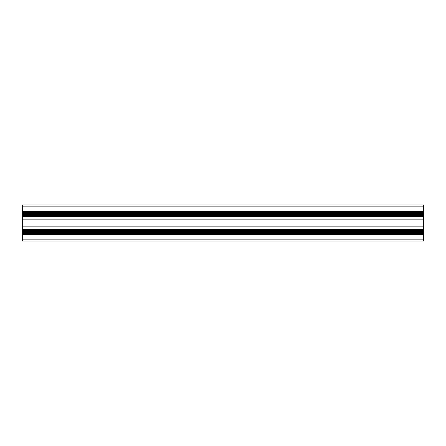 <?xml version="1.0" encoding="UTF-8"?>
<svg xmlns="http://www.w3.org/2000/svg" width="446" height="446" viewBox="0 0 446 446"><rect width="100%" height="100%" fill="white"/><g stroke="black" fill="none" stroke-linecap="round" stroke-linejoin="round"><path stroke-width="0.67" d="M22.3 206.141L423.7 206.141L423.7 204.937L22.3 204.937L423.7 204.937L22.3 204.937L22.3 232.048L423.7 232.048L423.7 241.063L22.3 241.063L22.3 239.859L423.7 239.859M22.3 232.048L22.3 239.859M22.3 232.031L423.7 232.048M22.3 232.015L423.7 232.031M22.3 230.025L423.7 230.025L423.7 232.015M22.3 229.701L423.7 229.701L423.7 230.025M22.3 226.133L423.7 226.133L423.7 229.701M22.3 219.867L423.7 219.867L423.7 226.133M22.3 213.985L423.7 213.985L423.7 215.975L22.3 215.975L423.7 215.975L423.7 216.299L22.3 216.299L423.7 216.299L423.7 219.867M22.3 213.969L423.7 213.985M22.3 213.952L423.7 213.969M22.3 211.638L423.7 211.638L423.7 211.962L22.3 211.962L423.7 211.962L423.7 213.952M423.7 206.141L423.7 211.638M22.3 234.362L423.7 234.362L22.3 234.362M22.3 234.038L423.7 234.038M22.3 233.481L423.7 233.481M22.3 232.399L423.7 232.399M22.3 232.349L423.7 232.349M22.3 231.714L423.7 231.714M22.3 231.664L423.7 231.664M22.3 230.582L423.7 230.582M22.3 229.902L423.7 229.902M22.3 229.824L423.7 229.824M22.3 229.5L423.7 229.5M22.3 216.5L423.7 216.5M22.3 216.176L423.7 216.176M22.3 216.098L423.7 216.098M22.3 215.418L423.7 215.418M22.3 214.336L423.7 214.336M22.3 214.286L423.7 214.286M22.3 213.651L423.7 213.651M22.3 213.601L423.7 213.601M22.3 212.519L423.7 212.519M22.3 211.839L423.7 211.839M22.3 211.761L423.7 211.761M22.3 211.437L423.7 211.437M22.3 234.563L423.7 234.563M22.3 234.239L423.7 234.239M22.3 234.161L423.7 234.161"/></g></svg>
